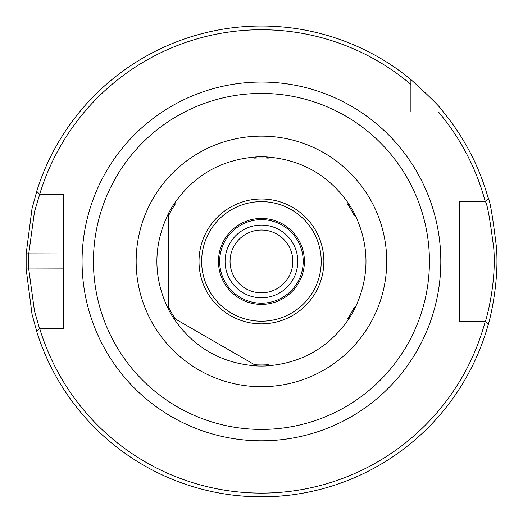 <?xml version="1.0" encoding="UTF-8"?>
<svg xmlns="http://www.w3.org/2000/svg" width="523" height="523" viewBox="0 0 523 523"><rect width="100%" height="100%" fill="white"/><g stroke="black" fill="none" stroke-linecap="round" stroke-linejoin="round"><path stroke-width="0.78" d="M261.441 304.393A42.971 42.971 0 0 1 224.223 239.939A42.971 42.971 0 0 1 298.653 239.939A42.971 42.971 0 0 1 261.441 304.393M175.401 319.017L254.583 364.727L175.401 319.017A103.534 103.534 0 0 1 168.543 307.138L168.543 309.564C153.01 277.471 153.01 245.379 168.543 213.286A104.626 104.626 0 0 1 173.303 205.049C193.327 175.545 221.124 159.502 256.682 156.907L254.583 158.116A103.534 103.534 0 0 1 268.299 158.116L266.194 156.907C301.751 159.502 329.549 175.545 349.573 205.049L347.475 203.833A103.534 103.534 0 0 1 354.333 215.711L354.333 213.286C369.866 245.379 369.866 277.471 354.333 309.564L354.333 307.138A103.534 103.534 0 0 1 347.475 319.017L349.573 317.801C329.549 347.298 301.751 363.348 266.194 365.943L268.299 364.727A103.534 103.534 0 0 1 254.583 364.727L256.682 365.943C221.124 363.348 193.327 347.298 173.303 317.801L175.401 319.017M168.543 215.711L168.543 307.138L168.543 215.711A103.534 103.534 0 0 1 175.401 203.833L173.303 205.049A104.626 104.626 0 0 0 168.543 213.286L168.543 215.711M173.303 317.801A104.626 104.626 0 0 1 168.543 309.564A104.626 104.626 0 0 0 173.303 317.801M256.682 156.907A104.626 104.626 0 0 1 266.194 156.907A104.626 104.626 0 0 0 256.682 156.907M349.573 205.049A104.626 104.626 0 0 1 354.333 213.286A104.626 104.626 0 0 0 349.573 205.049M354.333 309.564A104.626 104.626 0 0 1 349.573 317.801A104.626 104.626 0 0 0 354.333 309.564M261.441 366.048A104.626 104.626 0 0 1 256.682 365.943A104.626 104.626 0 0 0 266.194 365.943A104.626 104.626 0 0 1 261.441 366.048M261.441 429.416A167.994 167.994 180 0 0 406.927 177.428A167.994 167.994 180 0 0 115.949 177.428A167.994 167.994 180 0 0 261.441 429.416M39.741 194.164A231.669 231.669 0 0 1 410.901 84.412L410.901 79.555A235.409 235.409 0 0 0 36.715 191.3L39.578 194.164L63.394 194.164L63.394 328.686L39.578 328.686L34.505 311.146L28.706 268.894L28.706 253.949L34.498 211.697L39.741 194.164M410.901 79.555C430.704 97.592 441.51 108.392 443.308 111.955A235.409 235.409 0 0 1 488.338 198.694L485.39 201.636C487.22 203.656 489.999 219.124 493.725 248.039C496.804 284.133 485.396 322.338 485.39 321.207L485.266 321.207A231.669 231.669 0 0 1 39.741 328.686M39.578 328.686L36.715 331.549A235.409 235.409 0 0 0 488.338 324.155L485.39 321.207L459.482 321.207L459.482 201.636L485.266 201.636A231.669 231.669 0 0 0 438.444 111.955L410.901 111.955L410.901 84.412M230.048 261.422A31.387 31.387 0 0 1 261.441 230.035A31.387 31.387 0 0 1 292.828 261.422A31.387 31.387 0 0 1 261.441 292.815A31.387 31.387 0 0 1 230.048 261.422M297.79 261.422A36.349 36.349 0 0 1 261.441 297.777A36.349 36.349 0 0 1 225.086 261.422A36.349 36.349 0 0 1 261.441 225.073A36.349 36.349 0 0 1 297.79 261.422M261.441 303.183A41.762 41.762 0 0 1 225.269 240.541A41.762 41.762 0 0 1 297.607 240.541A41.762 41.762 0 0 1 261.441 303.183A41.762 41.762 0 0 1 225.269 240.541A41.762 41.762 0 0 1 297.607 240.541A41.762 41.762 0 0 1 261.441 303.183M37.14 189.947L32.008 208.697L26.15 253.871L26.15 268.979L32.014 314.153L37.14 332.903M56.216 194.164L63.394 194.164L63.394 253.949L26.15 253.871M26.15 268.979L63.394 268.894L63.394 328.686L56.216 328.686M443.308 111.955L438.444 111.955M240.73 495.922L236.926 495.556M227.655 494.398L222.098 493.522M220.333 493.215L220.726 493.287M226.296 494.196L230.473 494.791M238.991 495.758L246.817 496.379M257.283 496.798L264.409 496.817M275.856 496.392L283.884 495.758M294.894 494.444L295.332 494.379M301.987 493.313L302.484 493.228M300.941 493.496L295.162 494.405M285.578 495.595L278.373 496.222M268.711 496.719L263.919 496.817M488.005 325.345C488.005 326.555 499.55 285.702 496.432 247.111C492.666 216.195 489.855 199.655 488.005 197.498M468.961 321.207L459.482 321.207L459.482 201.636L468.961 201.636M417.321 111.955L410.901 111.955L410.901 105.541M261.441 321.207A59.785 59.785 0 0 1 209.664 231.532A59.785 59.785 0 0 1 313.212 231.532A59.785 59.785 0 0 1 261.441 321.207M261.441 323.855A62.427 62.427 0 0 0 315.5 230.212A62.427 62.427 0 0 0 207.376 230.212A62.427 62.427 0 0 0 261.441 323.855M261.441 440.804A179.382 179.382 0 0 0 416.785 171.734A179.382 179.382 0 0 0 106.091 171.734A179.382 179.382 0 0 0 261.441 440.804M261.441 386.706A125.285 125.285 0 0 0 369.938 198.779A125.285 125.285 0 0 0 152.938 198.779A125.285 125.285 0 0 0 261.441 386.706"/></g></svg>
